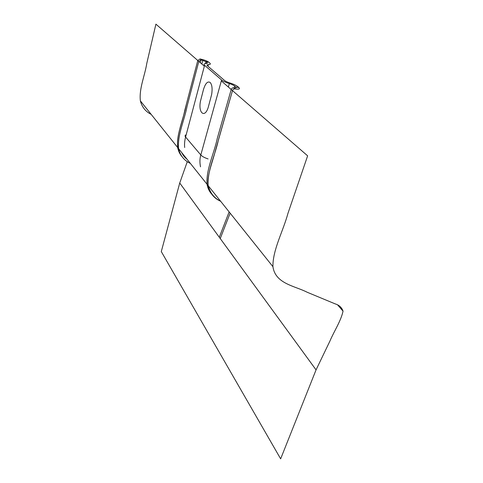 <?xml version="1.0" encoding="UTF-8"?>
<svg xmlns="http://www.w3.org/2000/svg" width="483" height="483" viewBox="0 0 483 483"><rect width="100%" height="100%" fill="white"/><g stroke="black" fill="none" stroke-linecap="round" stroke-linejoin="round"><path stroke-width="0.72" d="M203.488 89.5C205.408 83.342 207.624 80.993 210.147 82.442C212.025 84.603 212.538 88.564 211.681 94.33L208.493 106.405C205.317 118.697 198.018 113.644 200.433 101.333L203.488 89.5C205.408 83.342 207.624 80.993 210.147 82.442C212.025 84.603 212.538 88.564 211.681 94.33L208.493 106.405C205.317 118.697 198.018 113.644 200.433 101.333L203.488 89.5M181.958 156.577C179.754 153.999 178.324 150.974 177.653 147.496L178.565 148.643C180.189 155.562 184.132 160.495 190.405 163.447C184.132 160.495 180.189 155.562 178.565 148.643C177.352 134.787 184.361 120.623 187.114 106.103L198.815 61.389L187.114 106.103C184.361 120.623 177.352 134.787 178.565 148.643L177.653 147.496C178.324 150.974 179.754 153.999 181.958 156.577C171.924 144.151 181.668 126.238 184.723 110.643L186.148 105.071C183.413 119.555 176.434 133.682 177.653 147.496C176.434 133.682 183.413 119.555 186.148 105.071L197.782 60.496L200.028 58.95L197.782 60.496L198.815 61.389L201.073 59.844L200.028 58.95L197.782 60.496L198.815 61.389L201.073 59.844L205.909 61.619L201.073 59.844L200.028 58.95L203.192 59.717L200.028 58.95C203.989 59.783 206.887 60.846 208.716 62.144C207.66 61.323 205.818 60.514 203.192 59.717C205.818 60.514 207.66 61.323 208.716 62.144L209.725 62.995C210.854 64.016 210.413 64.571 208.402 64.656C207.02 64.716 206.712 65.102 207.479 65.815L224.589 80.504C225.621 81.331 227.378 82.146 229.86 82.949C233.506 84.12 236.121 85.328 237.708 86.584L238.922 87.604C240.299 89.035 238.988 89.47 234.992 88.908L233.7 87.797L234.992 88.908C238.988 89.47 240.299 89.035 238.922 87.604L237.708 86.584C236.121 85.328 233.506 84.12 229.86 82.949C227.378 82.146 225.621 81.331 224.589 80.504L207.479 65.815C206.712 65.102 207.02 64.716 208.402 64.656C210.413 64.571 210.854 64.016 209.725 62.995L208.716 62.144L205.909 61.619L206.911 62.47C207.672 63.164 207.364 63.539 205.987 63.593C203.947 63.671 203.488 64.233 204.599 65.283L221.582 79.973C223.092 81.198 225.682 82.4 229.347 83.577C231.84 84.38 233.621 85.207 234.696 86.065L235.897 87.085L238.922 87.604L237.708 86.584C236.121 85.328 233.506 84.12 229.86 82.949C227.378 82.146 225.621 81.331 224.589 80.504L207.479 65.815C206.712 65.102 207.02 64.716 208.402 64.656C210.413 64.571 210.854 64.016 209.725 62.995L208.716 62.144L205.909 61.619L205.378 63.629L205.909 61.619L206.911 62.47C207.672 63.164 207.364 63.539 205.987 63.593C203.947 63.671 203.488 64.233 204.599 65.283L221.582 79.973C223.092 81.198 225.682 82.4 229.347 83.577C231.84 84.38 233.621 85.207 234.696 86.065L235.897 87.085C236.652 87.876 235.915 88.111 233.7 87.797C232.498 87.725 231.665 88.304 231.2 89.524L217.332 138.216C213.981 153.962 206.03 169.376 207.026 184.234C206.03 169.376 213.981 153.962 217.332 138.216L231.2 89.524C231.665 88.304 232.498 87.725 233.7 87.797C235.915 88.111 236.652 87.876 235.897 87.085L238.922 87.604C240.299 89.035 238.988 89.47 234.992 88.908C233.79 88.836 232.957 89.409 232.486 90.641L218.527 139.484C215.146 155.278 207.159 170.74 208.143 185.635C209.743 193.055 213.909 198.272 220.653 201.284C213.909 198.272 209.743 193.055 208.143 185.635C207.159 170.74 215.146 155.278 218.527 139.484L232.486 90.641L215.225 151.33C212.399 162.451 207.569 173.403 207.956 184.168C209.435 192.107 213.667 197.813 220.653 201.284M229.135 211.892L219.288 237.25L229.135 211.892M207.026 184.234C207.678 188.008 209.187 191.262 211.566 193.997C209.187 191.262 207.678 188.008 207.026 184.234L208.143 185.635L207.026 184.234M230.137 213.148L220.248 238.56L219.288 237.25L220.248 238.56L230.137 213.148M201.073 59.844L200.324 62.699L201.073 59.844M181.705 152.562C183.009 155.26 184.766 157.458 186.975 159.155C184.766 157.458 183.009 155.26 181.705 152.562M200.807 154.971C199.739 158.49 199.648 162.445 200.523 166.822C199.648 162.445 199.739 158.49 200.807 154.971C202.154 156.444 204.581 157.766 208.088 158.931C204.581 157.766 202.154 156.444 200.807 154.971L221.582 79.973L200.807 154.971L185.587 137.033C184.615 140.903 184.313 144.399 184.687 147.508C184.313 144.399 184.615 140.903 185.587 137.033L200.807 154.971M234.992 88.908C233.79 88.836 232.957 89.409 232.486 90.641C232.957 89.409 233.79 88.836 234.992 88.908M221.317 80.921L307.635 155.834L287.989 213.251C282.996 231.635 272.69 249.783 272.925 266.664C275.358 283.847 294.865 285.888 307.128 292.227L335.214 303.892C339.205 305.117 341.819 307.538 343.051 311.161C340.853 321.207 334.049 331.266 329.943 341.028L316.057 369.875L280.647 458.85L161.292 251.589L179.73 183.021L316.057 369.875M272.925 266.664L140.372 100.862C138.965 88.492 144.767 76.073 146.814 63.291L155.906 24.15L204.357 66.201M140.372 100.862C141.96 107.069 145.564 111.573 151.167 114.368M187.301 161.624L179.73 183.021M231.2 89.524L232.486 90.641L231.2 89.524M235.897 87.085L235.656 87.918L235.897 87.085M208.402 64.656L207.98 66.243L208.402 64.656M234.696 86.065L234.177 87.87L234.696 86.065M206.627 63.545L206.911 62.47L206.627 63.545M228.374 87.043L229.347 83.577L228.374 87.043M204.599 65.283L185.587 137.033C184.748 135.995 184.947 135.246 186.178 134.787C184.947 135.246 184.748 135.995 185.587 137.033L204.599 65.283M202.824 60.266L201.84 64.016L202.824 60.266M343.051 311.161L337.52 304.785"/></g></svg>
